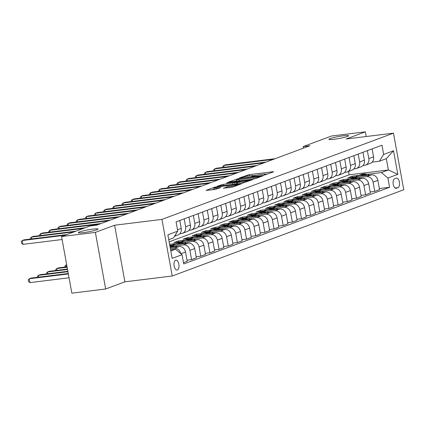 <?xml version="1.0" encoding="UTF-8"?>
<svg xmlns="http://www.w3.org/2000/svg" width="425" height="425" viewBox="0 0 425 425"><rect width="100%" height="100%" fill="white"/><g stroke="black" fill="none" stroke-linecap="round" stroke-linejoin="round"><path stroke-width="0.64" d="M264.578 174.972L273.652 171.827L273.047 171.721L249.151 174.67L239.461 177.947L242.308 177.347A4.909 0.494 -10.3 0 1 248.859 175.966L250.851 175.722A4.909 0.494 -10.3 0 1 253.38 175.7A4.909 0.494 -10.3 0 1 252.795 176.056L251.68 176.502L252.232 176.497L254.655 175.828A4.909 0.494 -10.3 0 1 261.205 174.447L263.197 174.202A4.909 0.494 -10.3 0 1 265.726 174.181A4.909 0.494 -10.3 0 1 265.142 174.532L264.026 174.978L264.578 174.972M92.868 229.112A10.003 1.009 -10.3 0 0 78.338 232.645A10.003 1.009 -10.3 0 0 83.491 232.602A10.003 1.009 -10.3 0 0 98.021 229.07A10.003 1.009 -10.3 0 0 92.868 229.112M343.442 135.787A10.003 1.009 -10.3 0 0 328.908 139.326A10.003 1.009 -10.3 0 0 334.061 139.283A10.003 1.009 -10.3 0 0 348.596 135.745A10.003 1.009 -10.3 0 0 343.442 135.787M177.395 269.992A4.999 2.449 83 0 0 178.893 264.509A4.999 2.449 83 0 0 175.892 260.132A4.999 2.449 83 0 0 175.615 260.201A4.999 2.449 83 0 0 174.112 265.683A4.999 2.449 83 0 0 177.113 270.061A4.999 2.449 83 0 0 177.395 269.992M223.412 188.206L232.767 187.053L241.437 183.781L214.705 187.165L206.04 190.437L214.928 189.433L220.788 187.537L215.98 188.041A4.107 0.414 -10.3 0 1 213.865 188.057A4.107 0.414 -10.3 0 1 219.826 186.607L235.556 184.668A4.107 0.414 -10.3 0 1 237.671 184.652A4.107 0.414 -10.3 0 1 231.71 186.102L227.04 186.857L223.438 188.355M114.607 225.229L95.375 232.39L61.567 236.555L71.852 293.165L105.66 288.995L124.897 281.833L172.226 276L161.941 219.39L114.607 225.229L124.897 281.833M366.217 136.521L365.362 131.835L346.131 138.996L393.465 133.163L161.941 219.39M365.362 131.835L331.553 136.005L303.163 146.577L303.45 148.155M61.567 236.555L89.957 225.983L96.719 225.149L309.926 145.743L303.163 146.577M253.087 179.153L255.133 178.723L263.622 175.562L263.011 175.461L239.121 178.404L228.406 182.107L253.087 179.153M252.439 179.727L241.905 183.318L217.223 186.272L223.083 184.376L234.818 182.75L237.41 181.741L226.53 182.994L227.54 182.617L252.439 179.727M396.249 178.192L394.634 178.792A4.845 2.375 83 0 0 393.178 184.105A4.845 2.375 83 0 0 396.089 188.344A4.845 2.375 83 0 0 396.36 188.275L397.97 187.675A4.845 2.375 83 0 0 399.426 182.362A4.845 2.375 83 0 0 396.514 178.123A4.845 2.375 83 0 0 396.249 178.192M172.226 276L403.75 189.773L393.465 133.163M169.15 241.852L349.148 174.813L388.365 169.979L386.309 158.658L379.344 161.25L383.642 154.461L381.963 145.207L176.083 221.882L177.762 231.142L173.464 237.926L168.757 239.679M383.642 154.461L393.534 150.779L397.816 174.34L387.924 178.022L381.406 172.571L367.296 174.308M379.339 188.546L389.608 187.282L387.924 178.022M389.608 187.282L183.727 263.957L182.043 254.702L172.157 258.384L167.875 234.823L177.762 231.142M95.375 232.39L105.66 288.995M349.148 174.813L348.537 171.445M358.865 175.35L352.33 176.152L347.932 177.793L371.328 174.909A6.253 5.413 -110.4 0 1 377.852 180.359L379.53 189.619L374.77 191.388L373.086 182.134A6.253 5.413 -110.4 0 0 366.568 176.683L358.137 177.719M381.406 172.571L388.365 169.979L397.816 174.34M170.813 251L175.525 249.247L170.606 249.852M180.731 253.603A6.253 5.413 -110.4 0 0 174.239 248.312L170.409 248.784M183.488 262.629L187.207 261.248L185.523 251.988A6.253 5.413 -110.4 0 0 179.005 246.537L170.197 247.621M187.011 260.174L191.601 259.606L189.922 250.352A6.253 5.413 -110.4 0 0 183.398 244.901L174.967 245.937M191.601 259.606L196.366 257.837L194.682 248.577A6.253 5.413 -110.4 0 0 188.158 243.127L169.793 245.39M196.169 256.764L200.759 256.195L199.081 246.941A6.253 5.413 -110.4 0 0 192.557 241.49L184.126 242.526M175.695 243.567L169.596 244.317M200.759 256.195L205.525 254.426L203.841 245.167A6.253 5.413 -110.4 0 0 197.317 239.716L173.926 242.601L178.319 240.964L178.516 242.032M205.328 253.353L209.918 252.785L208.234 243.53A6.253 5.413 -110.4 0 0 201.716 238.08L193.285 239.116M184.854 240.157L178.319 240.964M209.918 252.785L214.683 251.016L212.999 241.756A6.253 5.413 -110.4 0 0 206.476 236.305L183.079 239.19L187.478 237.548L187.675 238.622M214.487 249.942L219.077 249.374L217.393 240.12A6.253 5.413 -110.4 0 0 210.874 234.669L202.443 235.705M194.012 236.746L187.478 237.548M219.077 249.374L223.837 247.6L222.158 238.345A6.253 5.413 -110.4 0 0 215.634 232.895L192.238 235.779L196.637 234.138L196.833 235.211M223.646 246.532L228.236 245.963L226.552 236.709A6.253 5.413 -110.4 0 0 220.033 231.258L211.602 232.294M203.171 233.336L196.637 234.138M228.236 245.963L232.996 244.189L231.317 234.935A6.253 5.413 -110.4 0 0 224.793 229.484L201.397 232.369L205.796 230.727L205.987 231.8M232.804 243.121L237.394 242.553L235.71 233.298A6.253 5.413 -110.4 0 0 229.192 227.843L220.761 228.884M212.33 229.925L205.796 230.727M237.394 242.553L242.154 240.778L240.476 231.524A6.253 5.413 -110.4 0 0 233.952 226.073L210.556 228.953L214.954 227.317L215.146 228.39M241.963 239.711L246.553 239.142L244.869 229.888A6.253 5.413 -110.4 0 0 238.351 224.432L229.92 225.473M221.489 226.514L214.954 227.317M246.553 239.142L251.313 237.368L249.634 228.113A6.253 5.413 -110.4 0 0 243.111 222.663L219.714 225.542L224.113 223.906L224.304 224.979M251.122 236.3L255.712 235.732L254.028 226.477A6.253 5.413 -110.4 0 0 247.509 221.021L239.078 222.062M230.648 223.104L224.113 223.906M255.712 235.732L260.472 233.957L258.793 224.703A6.253 5.413 -110.4 0 0 252.269 219.247L228.873 222.132L233.272 220.495L233.463 221.568M260.281 232.889L264.871 232.321L263.187 223.067A6.253 5.413 -110.4 0 0 256.663 217.611L248.232 218.652M239.806 219.693L233.272 220.495M264.871 232.321L269.631 230.547L267.947 221.292A6.253 5.413 -110.4 0 0 261.428 215.836L238.032 218.721L242.431 217.085L242.622 218.158M269.434 229.479L274.029 228.91L272.345 219.656A6.253 5.413 -110.4 0 0 265.822 214.2L257.391 215.241M248.965 216.282L242.431 217.085M274.029 228.91L278.789 227.136L277.105 217.882A6.253 5.413 -110.4 0 0 270.587 212.426L247.191 215.31L251.584 213.674L251.781 214.747M278.593 226.063L283.188 225.5L281.504 216.245A6.253 5.413 -110.4 0 0 274.98 210.789L266.549 211.831M258.118 212.867L251.584 213.674M283.188 225.5L287.948 223.725L286.264 214.471A6.253 5.413 -110.4 0 0 279.746 209.015L256.349 211.9L260.743 210.263L260.939 211.337M287.752 222.652L292.342 222.089L290.663 212.835A6.253 5.413 -110.4 0 0 284.139 207.379L275.708 208.42M267.277 209.456L260.743 210.263M292.342 222.089L297.107 220.315L295.423 211.06A6.253 5.413 -110.4 0 0 288.904 205.604L265.508 208.489L269.902 206.853L270.098 207.926M296.91 219.242L301.5 218.678L299.822 209.424A6.253 5.413 -110.4 0 0 293.298 203.968L284.867 205.009M276.436 206.045L269.902 206.853M301.5 218.678L306.266 216.904L304.582 207.65A6.253 5.413 -110.4 0 0 298.063 202.194L274.667 205.078L279.06 203.442L279.257 204.515M306.069 215.831L310.659 215.268L308.98 206.008A6.253 5.413 -110.4 0 0 302.457 200.558L294.026 201.599M285.595 202.635L279.06 203.442M310.659 215.268L315.424 213.493L313.74 204.239A6.253 5.413 -110.4 0 0 307.222 198.783L283.826 201.668L288.219 200.032L288.416 201.105M315.228 212.42L319.818 211.857L318.139 202.597A6.253 5.413 -110.4 0 0 311.615 197.147L303.184 198.188M294.753 199.224L288.219 200.032M319.818 211.857L324.583 210.083L322.899 200.828A6.253 5.413 -110.4 0 0 316.375 195.373L292.984 198.257L297.378 196.621L297.574 197.689M324.387 209.01L328.977 208.447L327.298 199.187A6.253 5.413 -110.4 0 0 320.774 193.736L312.343 194.778M303.912 195.813L297.378 196.621M328.977 208.447L333.742 206.672L332.058 197.413A6.253 5.413 -110.4 0 0 325.534 191.962L302.143 194.847L306.537 193.21L306.733 194.278M333.545 205.599L338.135 205.036L336.451 195.776A6.253 5.413 -110.4 0 0 329.933 190.326L321.502 191.367M313.071 192.403L306.537 193.21M338.135 205.036L342.901 203.262L341.217 194.002A6.253 5.413 -110.4 0 0 334.693 188.551L311.297 191.436L315.695 189.8L315.892 190.867M342.704 202.188L347.294 201.625L345.61 192.366A6.253 5.413 -110.4 0 0 339.092 186.915L330.661 187.951M322.23 188.992L315.695 189.8M347.294 201.625L352.054 199.851L350.375 190.591A6.253 5.413 -110.4 0 0 343.852 185.141L320.455 188.025L324.854 186.389L325.051 187.457M351.863 198.778L356.453 198.215L354.769 188.955A6.253 5.413 -110.4 0 0 348.25 183.504L339.819 184.54M331.388 185.582L324.854 186.389M356.453 198.215L361.213 196.44L359.534 187.181A6.253 5.413 -110.4 0 0 353.01 181.73L329.614 184.615L334.013 182.978L334.204 184.046M361.022 195.367L365.612 194.799L363.928 185.544A6.253 5.413 -110.4 0 0 357.409 180.094L348.978 181.13M340.547 182.171L334.013 182.978M365.612 194.799L370.372 193.03L368.693 183.77A6.253 5.413 -110.4 0 0 362.169 178.319L338.773 181.204L343.172 179.568L343.363 180.636M349.706 178.76L343.172 179.568M372.135 162.137L379.344 161.25M362.977 165.548L364.507 165.362A6.253 5.413 -110.4 0 0 365.58 165.097A6.253 5.413 -110.4 0 0 368.804 158.573L367.365 150.641M353.818 168.959L355.348 168.773A6.253 5.413 -110.4 0 0 356.421 168.507A6.253 5.413 -110.4 0 0 359.646 161.983L358.206 154.052M344.659 172.369L346.189 172.183A6.253 5.413 -110.4 0 0 347.262 171.923A6.253 5.413 -110.4 0 0 350.487 165.394L349.047 157.462M335.5 175.78L337.036 175.594A6.253 5.413 -110.4 0 0 338.103 175.334A6.253 5.413 -110.4 0 0 341.328 168.805L339.888 160.873M326.342 179.191L327.877 179.005A6.253 5.413 -110.4 0 0 328.945 178.744A6.253 5.413 -110.4 0 0 332.175 172.215L330.73 164.284M317.183 182.601L318.718 182.415A6.253 5.413 -110.4 0 0 319.786 182.155A6.253 5.413 -110.4 0 0 323.016 175.626L321.571 167.7M308.024 186.012L309.559 185.826A6.253 5.413 -110.4 0 0 310.627 185.566A6.253 5.413 -110.4 0 0 313.857 179.037L312.412 171.11M298.865 189.428L300.401 189.237A6.253 5.413 -110.4 0 0 301.468 188.976A6.253 5.413 -110.4 0 0 304.698 182.447L303.253 174.521M289.707 192.838L291.242 192.647A6.253 5.413 -110.4 0 0 292.31 192.387A6.253 5.413 -110.4 0 0 295.54 185.863L294.1 177.932M280.548 196.249L282.083 196.058A6.253 5.413 -110.4 0 0 283.151 195.798A6.253 5.413 -110.4 0 0 286.381 189.274L284.941 181.342M271.389 199.66L272.924 199.468A6.253 5.413 -110.4 0 0 273.992 199.208A6.253 5.413 -110.4 0 0 277.222 192.684L275.783 184.753M262.236 203.07L263.766 202.879A6.253 5.413 -110.4 0 0 264.839 202.619A6.253 5.413 -110.4 0 0 268.063 196.095L266.624 188.163M253.077 206.481L254.607 206.29A6.253 5.413 -110.4 0 0 255.68 206.029A6.253 5.413 -110.4 0 0 258.905 199.506L257.465 191.574M243.918 209.892L245.448 209.7A6.253 5.413 -110.4 0 0 246.521 209.44A6.253 5.413 -110.4 0 0 249.746 202.916L248.306 194.985M234.759 213.302L236.289 213.111A6.253 5.413 -110.4 0 0 237.363 212.851A6.253 5.413 -110.4 0 0 240.587 206.327L239.148 198.395M225.601 216.713L227.131 216.522A6.253 5.413 -110.4 0 0 228.204 216.261A6.253 5.413 -110.4 0 0 231.428 209.738L229.989 201.806M216.442 220.123L217.972 219.932A6.253 5.413 -110.4 0 0 219.045 219.672A6.253 5.413 -110.4 0 0 222.27 213.148L220.83 205.217M207.283 223.534L208.818 223.343A6.253 5.413 -110.4 0 0 209.886 223.083A6.253 5.413 -110.4 0 0 213.111 216.559L211.671 208.627M198.124 226.945L199.66 226.759A6.253 5.413 -110.4 0 0 200.727 226.493A6.253 5.413 -110.4 0 0 203.958 219.969L202.512 212.038M188.966 230.355L190.501 230.169A6.253 5.413 -110.4 0 0 191.569 229.904A6.253 5.413 -110.4 0 0 194.799 223.38L193.354 215.448M179.807 233.766L181.342 233.58A6.253 5.413 -110.4 0 0 182.41 233.32A6.253 5.413 -110.4 0 0 185.64 226.791L184.195 218.859M352.33 176.152L352.522 177.225M370.18 191.957L374.77 191.388M365.58 165.097L370.34 163.327A6.253 5.413 -110.4 0 0 373.57 156.798L372.125 148.867M356.421 168.507L361.181 166.738A6.253 5.413 -110.4 0 0 364.411 160.209L362.966 152.278M347.262 171.923L352.022 170.149A6.253 5.413 -110.4 0 0 355.252 163.62L353.812 155.693M338.103 175.334L342.863 173.559A6.253 5.413 -110.4 0 0 346.093 167.03L344.654 159.104M328.945 178.744L333.705 176.97A6.253 5.413 -110.4 0 0 336.935 170.441L335.495 162.515M319.786 182.155L324.551 180.381A6.253 5.413 -110.4 0 0 327.776 173.852L326.336 165.925M310.627 185.566L315.392 183.791A6.253 5.413 -110.4 0 0 318.617 177.268L317.178 169.336M301.468 188.976L306.234 187.202A6.253 5.413 -110.4 0 0 309.458 180.678L308.019 172.747M292.31 192.387L297.075 190.613A6.253 5.413 -110.4 0 0 300.3 184.089L298.86 176.157M283.151 195.798L287.916 194.023A6.253 5.413 -110.4 0 0 291.141 187.499L289.701 179.568M273.992 199.208L278.757 197.434A6.253 5.413 -110.4 0 0 281.982 190.91L280.543 182.978M264.839 202.619L269.599 200.844A6.253 5.413 -110.4 0 0 272.823 194.321L271.384 186.389M255.68 206.029L260.44 204.255A6.253 5.413 -110.4 0 0 263.67 197.731L262.225 189.8M246.521 209.44L251.281 207.666A6.253 5.413 -110.4 0 0 254.511 201.142L253.066 193.21M237.363 212.851L242.123 211.076A6.253 5.413 -110.4 0 0 245.352 204.553L243.907 196.621M228.204 216.261L232.964 214.487A6.253 5.413 -110.4 0 0 236.194 207.963L234.749 200.032M219.045 219.672L223.805 217.898A6.253 5.413 -110.4 0 0 227.035 211.374L225.595 203.442M209.886 223.083L214.646 221.308A6.253 5.413 -110.4 0 0 217.876 214.784L216.437 206.853M200.727 226.493L205.488 224.724A6.253 5.413 -110.4 0 0 208.718 218.195L207.278 210.263M191.569 229.904L196.334 228.135A6.253 5.413 -110.4 0 0 199.559 221.606L198.119 213.674M182.41 233.32L187.175 231.545A6.253 5.413 -110.4 0 0 190.4 225.016L188.96 217.085M174.526 236.252L178.017 234.956A6.253 5.413 -110.4 0 0 181.241 228.427L179.802 220.501M174.861 235.726A6.253 5.413 -110.4 0 0 176.258 233.522M175.525 249.247L182.043 254.702M386.309 158.658L393.534 150.779M268.095 173.899L265.726 174.186M256.259 175.355L253.38 175.711L253.481 176.253M236.688 180.609L234.425 181.454M260.971 176.088L239.572 178.601L237.097 179.292A4.909 0.494 -10.3 0 0 236.512 179.642A4.909 0.494 -10.3 0 0 239.041 179.621L253.38 177.857A4.909 0.494 -10.3 0 0 259.93 176.476L260.971 176.088L261.051 176.518M235.583 184.099L236.688 183.69M242.829 181.942A4.107 0.414 -10.3 0 0 248.79 180.492A4.107 0.414 -10.3 0 0 246.675 180.508L241.134 181.193L236.497 182.633L242.829 181.942L243.042 183.127M214.046 189.045L212.059 189.784M369.314 175.158A11.958 10.354 -110.4 0 0 361.271 174.452L359.879 174.967A11.958 10.354 -110.4 0 0 359.444 175.143M364.039 175.807A11.958 10.354 -110.4 0 0 357.611 175.817A11.958 10.354 -110.4 0 0 355.64 176.843M367.37 175.398A11.958 10.354 -110.4 0 0 359.879 174.967M357.611 175.817L359.003 175.297A11.958 10.354 69.6 0 1 366.111 175.552M273.328 159.375L223.736 165.49L225.563 164.804L275.161 158.69M222.875 167.418L222.732 166.648L223.736 165.49L224.06 167.275M360.156 178.569A11.958 10.354 -110.4 0 0 352.112 177.863L350.721 178.383A11.958 10.354 -110.4 0 0 350.285 178.558M354.88 179.217A11.958 10.354 -110.4 0 0 348.452 179.228A11.958 10.354 -110.4 0 0 346.481 180.253M358.217 178.808A11.958 10.354 -110.4 0 0 350.721 178.383M348.452 179.228L349.844 178.707A11.958 10.354 69.6 0 1 356.952 178.962M350.997 181.98A11.958 10.354 -110.4 0 0 342.954 181.273L341.562 181.794A11.958 10.354 -110.4 0 0 341.132 181.969M345.722 182.628A11.958 10.354 -110.4 0 0 339.293 182.638A11.958 10.354 -110.4 0 0 337.322 183.664M349.058 182.219A11.958 10.354 -110.4 0 0 341.562 181.794M339.293 182.638L340.685 182.118A11.958 10.354 69.6 0 1 347.793 182.373M341.838 185.39A11.958 10.354 -110.4 0 0 333.8 184.684L332.408 185.204A11.958 10.354 -110.4 0 0 331.973 185.38M336.563 186.038A11.958 10.354 -110.4 0 0 330.135 186.049A11.958 10.354 -110.4 0 0 328.164 187.074M339.899 185.629A11.958 10.354 -110.4 0 0 332.408 185.204M330.135 186.049L331.527 185.528A11.958 10.354 69.6 0 1 338.635 185.783M264.169 162.786L214.577 168.9L216.41 168.215L266.002 162.1M213.717 170.829L213.578 170.058L214.577 168.9L214.901 170.685M255.011 166.196L205.418 172.311L207.251 171.626L256.843 165.511M204.558 174.239L204.42 173.469L205.418 172.311L205.742 174.096M245.852 169.607L196.26 175.722L198.093 175.036L247.685 168.927M195.399 177.65L195.261 176.88L196.26 175.722L196.584 177.507M332.679 188.801A11.958 10.354 -110.4 0 0 324.642 188.094L323.25 188.615A11.958 10.354 -110.4 0 0 322.814 188.79M327.404 189.449A11.958 10.354 -110.4 0 0 320.976 189.46A11.958 10.354 -110.4 0 0 319.005 190.485M330.74 189.04A11.958 10.354 -110.4 0 0 323.25 188.615M320.976 189.46L322.368 188.939A11.958 10.354 69.6 0 1 329.476 189.194M236.693 173.018L187.101 179.132L188.934 178.447L238.526 172.337M186.24 181.061L186.102 180.29L187.101 179.132L187.425 180.917M323.521 192.212A11.958 10.354 -110.4 0 0 315.483 191.505L314.091 192.026A11.958 10.354 -110.4 0 0 313.655 192.201M318.245 192.86A11.958 10.354 -110.4 0 0 311.817 192.87A11.958 10.354 -110.4 0 0 309.846 193.896M321.582 192.451A11.958 10.354 -110.4 0 0 314.091 192.026M311.817 192.87L313.209 192.35A11.958 10.354 69.6 0 1 320.317 192.605M314.367 195.622A11.958 10.354 -110.4 0 0 306.324 194.916L304.932 195.436A11.958 10.354 -110.4 0 0 304.497 195.612M309.087 196.27A11.958 10.354 -110.4 0 0 302.658 196.281A11.958 10.354 -110.4 0 0 300.688 197.306M312.423 195.861A11.958 10.354 -110.4 0 0 304.932 195.436M302.658 196.281L304.05 195.76A11.958 10.354 69.6 0 1 311.158 196.015M305.208 199.033A11.958 10.354 -110.4 0 0 297.165 198.326L295.773 198.847A11.958 10.354 -110.4 0 0 295.338 199.022M299.928 199.681A11.958 10.354 -110.4 0 0 293.5 199.692A11.958 10.354 -110.4 0 0 291.534 200.717M303.264 199.272A11.958 10.354 -110.4 0 0 295.773 198.847M293.5 199.692L294.892 199.176A11.958 10.354 69.6 0 1 302 199.426M296.05 202.443A11.958 10.354 -110.4 0 0 288.007 201.737L286.615 202.258A11.958 10.354 -110.4 0 0 286.179 202.433M290.769 203.092A11.958 10.354 -110.4 0 0 284.341 203.102A11.958 10.354 -110.4 0 0 282.375 204.127M294.105 202.683A11.958 10.354 -110.4 0 0 286.615 202.258M284.341 203.102L285.733 202.587A11.958 10.354 69.6 0 1 292.841 202.837M286.891 205.854A11.958 10.354 -110.4 0 0 278.848 205.148L277.456 205.668A11.958 10.354 -110.4 0 0 277.02 205.843M281.61 206.502A11.958 10.354 -110.4 0 0 275.182 206.513A11.958 10.354 -110.4 0 0 273.217 207.538M284.947 206.093A11.958 10.354 -110.4 0 0 277.456 205.668M275.182 206.513L276.574 205.998A11.958 10.354 69.6 0 1 283.688 206.247M227.534 176.428L177.942 182.543L179.775 181.857L229.367 175.748M177.082 184.471L176.943 183.701L177.942 182.543L178.266 184.328M218.376 179.839L168.783 185.953L170.616 185.268L220.208 179.159M167.923 187.882L167.785 187.112L168.783 185.953L169.107 187.738M209.222 183.249L159.625 189.364L161.458 188.684L211.05 182.569M158.764 191.298L158.626 190.522L159.625 189.364L159.949 191.149M200.063 186.66L150.466 192.775L152.299 192.095L201.891 185.98M149.605 194.708L149.467 193.933L150.466 192.775L150.79 194.56M190.905 190.071L141.307 196.185L143.14 195.505L192.732 189.391M140.447 198.119L140.308 197.343L141.307 196.185L141.631 197.97M277.732 209.265A11.958 10.354 -110.4 0 0 269.689 208.558L268.297 209.079A11.958 10.354 -110.4 0 0 267.862 209.254M272.452 209.918A11.958 10.354 -110.4 0 0 266.023 209.923A11.958 10.354 -110.4 0 0 264.058 210.949M275.788 209.504A11.958 10.354 -110.4 0 0 268.297 209.079M266.023 209.923L267.421 209.408A11.958 10.354 69.6 0 1 274.529 209.658M181.746 193.481L132.148 199.596L133.981 198.916L183.579 192.801M131.293 201.53L131.15 200.754L132.148 199.596L132.472 201.381M268.573 212.675A11.958 10.354 -110.4 0 0 260.53 211.969L259.138 212.489A11.958 10.354 -110.4 0 0 258.703 212.665M263.298 213.329A11.958 10.354 -110.4 0 0 256.87 213.334A11.958 10.354 -110.4 0 0 254.899 214.359M266.629 212.914A11.958 10.354 -110.4 0 0 259.138 212.489M256.87 213.334L258.262 212.819A11.958 10.354 69.6 0 1 265.37 213.068M172.587 196.892L122.99 203.007L124.823 202.327L174.42 196.212M122.134 204.94L121.991 204.165L122.99 203.007L123.319 204.792M259.415 216.086A11.958 10.354 -110.4 0 0 251.372 215.385L249.98 215.9A11.958 10.354 -110.4 0 0 249.544 216.075M254.139 216.739A11.958 10.354 -110.4 0 0 247.711 216.745A11.958 10.354 -110.4 0 0 245.74 217.77M257.47 216.325A11.958 10.354 -110.4 0 0 249.98 215.9M247.711 216.745L249.103 216.229A11.958 10.354 69.6 0 1 256.211 216.484M163.428 200.303L113.836 206.417L115.664 205.737L165.261 199.623M112.976 208.351L112.832 207.575L113.836 206.417L114.16 208.202M250.256 219.497A11.958 10.354 -110.4 0 0 242.213 218.795L240.821 219.311A11.958 10.354 -110.4 0 0 240.385 219.486M244.981 220.15A11.958 10.354 -110.4 0 0 238.553 220.155A11.958 10.354 -110.4 0 0 236.582 221.186M248.312 219.736A11.958 10.354 -110.4 0 0 240.821 219.311M238.553 220.155L239.944 219.64A11.958 10.354 69.6 0 1 247.053 219.895M154.27 203.713L104.677 209.828L106.505 209.148L156.102 203.033M103.817 211.762L103.673 210.991L104.677 209.828L105.002 211.613M241.097 222.907A11.958 10.354 -110.4 0 0 233.054 222.206L231.662 222.721A11.958 10.354 -110.4 0 0 231.227 222.897M235.822 223.561A11.958 10.354 -110.4 0 0 229.394 223.566A11.958 10.354 -110.4 0 0 227.423 224.597M239.153 223.146A11.958 10.354 -110.4 0 0 231.662 222.721M229.394 223.566L230.786 223.051A11.958 10.354 69.6 0 1 237.894 223.306M145.111 207.129L95.519 213.238L97.346 212.558L146.944 206.444M94.658 215.172L94.515 214.402L95.519 213.238L95.843 215.023M231.938 226.318A11.958 10.354 -110.4 0 0 223.895 225.617L222.503 226.132A11.958 10.354 -110.4 0 0 222.068 226.307M226.663 226.971A11.958 10.354 -110.4 0 0 220.235 226.982A11.958 10.354 -110.4 0 0 218.264 228.007M229.999 226.557A11.958 10.354 -110.4 0 0 222.503 226.132M220.235 226.982L221.627 226.461A11.958 10.354 69.6 0 1 228.735 226.716M135.952 210.54L86.36 216.649L88.193 215.969L137.785 209.854M85.499 218.583L85.361 217.812L86.36 216.649L86.684 218.434M222.78 229.728A11.958 10.354 -110.4 0 0 214.737 229.027L213.345 229.542A11.958 10.354 -110.4 0 0 212.914 229.718M217.504 230.382A11.958 10.354 -110.4 0 0 211.076 230.393A11.958 10.354 -110.4 0 0 209.105 231.418M220.841 229.968A11.958 10.354 -110.4 0 0 213.345 229.542M211.076 230.393L212.468 229.872A11.958 10.354 69.6 0 1 219.576 230.127M213.621 233.139A11.958 10.354 -110.4 0 0 205.583 232.438L204.191 232.953A11.958 10.354 -110.4 0 0 203.756 233.128M208.346 233.792A11.958 10.354 -110.4 0 0 201.917 233.803A11.958 10.354 -110.4 0 0 199.947 234.828M211.682 233.383A11.958 10.354 -110.4 0 0 204.191 232.953M201.917 233.803L203.309 233.282A11.958 10.354 69.6 0 1 210.417 233.538M204.462 236.55A11.958 10.354 -110.4 0 0 196.424 235.848L195.032 236.364A11.958 10.354 -110.4 0 0 194.597 236.539M199.187 237.203A11.958 10.354 -110.4 0 0 192.759 237.214A11.958 10.354 -110.4 0 0 190.788 238.239M202.523 236.794A11.958 10.354 -110.4 0 0 195.032 236.364M192.759 237.214L194.151 236.693A11.958 10.354 69.6 0 1 201.259 236.948M66.698 264.812L65.832 265.131L66.741 265.019M64.977 267.065L64.834 266.289L65.832 265.131L66.157 266.916M195.303 239.966A11.958 10.354 -110.4 0 0 187.266 239.259L185.874 239.78A11.958 10.354 -110.4 0 0 185.438 239.955M190.028 240.614A11.958 10.354 -110.4 0 0 183.6 240.624A11.958 10.354 -110.4 0 0 181.629 241.65M193.364 240.205A11.958 10.354 -110.4 0 0 185.874 239.78M183.6 240.624L184.992 240.104A11.958 10.354 69.6 0 1 192.1 240.359M67.065 266.804L58.507 267.862L56.674 268.542L67.145 267.251M55.818 270.475L55.675 269.705L56.674 268.542L57.003 270.327M186.15 243.376A11.958 10.354 -110.4 0 0 178.107 242.67L176.715 243.19A11.958 10.354 -110.4 0 0 176.279 243.366M180.869 244.024A11.958 10.354 -110.4 0 0 174.441 244.035A11.958 10.354 -110.4 0 0 172.47 245.06M184.206 243.615A11.958 10.354 -110.4 0 0 176.715 243.19M174.441 244.035L175.833 243.514A11.958 10.354 69.6 0 1 182.941 243.769M67.469 269.036L49.348 271.272L47.515 271.952L67.548 269.482M46.66 273.886L46.516 273.116L47.515 271.952L47.844 273.737M126.793 213.95L77.201 220.06L79.034 219.38L128.626 213.265M76.341 221.993L76.203 221.223L77.201 220.06L77.525 221.85M117.635 217.361L68.043 223.47L69.875 222.79L119.468 216.676M67.182 225.404L67.044 224.634L68.043 223.47L68.367 225.261M108.476 220.772L58.884 226.886L60.717 226.201L110.309 220.086M58.023 228.815L57.885 228.044L58.884 226.886L59.208 228.671M99.317 224.182L49.725 230.297L51.558 229.612L101.15 223.497M48.864 232.225L48.726 231.455L49.725 230.297L50.049 232.082M83.401 228.427L40.566 233.708L42.399 233.022L85.228 227.742M39.706 235.636L39.568 234.866L40.566 233.708L40.89 235.492M176.991 246.787A11.958 10.354 -110.4 0 0 169.867 245.793M171.711 247.435A11.958 10.354 -110.4 0 0 170.09 247.015M175.047 247.026A11.958 10.354 -110.4 0 0 169.915 246.064M169.968 246.357A11.958 10.354 69.6 0 1 173.782 247.18M67.873 271.272L40.189 274.683L38.362 275.363L67.957 271.718M37.501 277.297L37.357 276.526L38.362 275.363L38.686 277.148M74.242 231.837L31.407 237.118L33.24 236.433L76.075 231.152M30.547 239.047L30.409 238.276L31.407 237.118L31.732 238.903M68.282 273.503L31.03 278.093L29.203 278.773L29.893 282.598L69.057 277.775M29.893 282.598L28.48 281.467L28.199 279.937L29.203 278.773L68.361 273.95M65.083 235.248L22.249 240.529L24.082 239.843L66.916 234.563M62.103 239.525L22.945 244.354L22.249 240.529L21.25 241.687L21.526 243.217L22.945 244.354M174.239 248.312L179.005 246.537M183.398 244.901L188.158 243.127M192.557 241.49L197.317 239.716M201.716 238.08L206.476 236.305M210.874 234.669L215.634 232.895M220.033 231.258L224.793 229.484M229.192 227.843L233.952 226.073M238.351 224.432L243.111 222.663M247.509 221.021L252.269 219.247M256.663 217.611L261.428 215.836M265.822 214.2L270.587 212.426M274.98 210.789L279.746 209.015M284.139 207.379L288.904 205.604M293.298 203.968L298.063 202.194M302.457 200.558L307.222 198.783M311.615 197.147L316.375 195.373M320.774 193.736L325.534 191.962M329.933 190.326L334.693 188.551M339.092 186.915L343.852 185.141M348.25 183.504L353.01 181.73M357.409 180.094L362.169 178.319M366.568 176.683L371.328 174.909M368.804 158.573L373.57 156.798M373.086 182.134L377.852 180.359M363.928 185.544L368.693 183.77M359.646 161.983L364.411 160.209M354.769 188.955L359.534 187.181M350.487 165.394L355.252 163.62M345.61 192.366L350.375 190.591M341.328 168.805L346.093 167.03M336.451 195.776L341.217 194.002M332.175 172.215L336.935 170.441M327.298 199.187L332.058 197.413M323.016 175.626L327.776 173.852M318.139 202.597L322.899 200.828M313.857 179.037L318.617 177.268M308.98 206.008L313.74 204.239M304.698 182.447L309.458 180.678M299.822 209.424L304.582 207.65M295.54 185.863L300.3 184.089M290.663 212.835L295.423 211.06M286.381 189.274L291.141 187.499M281.504 216.245L286.264 214.471M277.222 192.684L281.982 190.91M272.345 219.656L277.105 217.882M268.063 196.095L272.823 194.321M263.187 223.067L267.947 221.292M258.905 199.506L263.67 197.731M254.028 226.477L258.793 224.703M249.746 202.916L254.511 201.142M244.869 229.888L249.634 228.113M240.587 206.327L245.352 204.553M235.71 233.298L240.476 231.524M231.428 209.738L236.194 207.963M226.552 236.709L231.317 234.935M222.27 213.148L227.035 211.374M217.393 240.12L222.158 238.345M213.111 216.559L217.876 214.784M208.234 243.53L212.999 241.756M203.958 219.969L208.718 218.195M199.081 246.941L203.841 245.167M194.799 223.38L199.559 221.606M189.922 250.352L194.682 248.577M185.64 226.791L190.4 225.016M180.875 253.72L185.523 251.988M177.523 229.813L181.241 228.427M395.064 188.036L397.97 187.675M395.813 188.344L396.36 188.275M265.205 174.877L265.142 174.532M252.859 176.396L252.795 176.056M247.302 176.194L247.106 175.1M249.374 175.902L249.151 174.67M273.1 172.035L273.047 171.721M237.15 179.27L237.07 178.835M263.07 175.769L263.011 175.461M239.27 180.859L239.041 179.621M253.603 179.079L253.38 177.857M260.004 176.906L259.93 176.476M221.228 185.868L221.037 184.811M223.306 185.613L223.083 184.376M232.996 184.418L232.773 183.18M235.073 184.163L234.818 182.75M237.304 182.288L237.224 181.852M251.887 179.934L251.828 179.626M237.511 183.86L237.283 182.628M227.237 187.914L227.04 186.857M229.314 187.659L229.086 186.421M231.923 187.282L231.71 186.102M216.192 189.21L215.98 188.041M220.049 187.855L219.996 187.542M214.79 187.616L214.705 187.165M216.819 187.112L216.75 186.734M240.704 184.099L240.646 183.791M265.827 174.733L265.726 174.181M261.184 176.471L261.099 176.008M236.789 181.162L236.512 179.642M237.495 182.219L237.41 181.741M248.891 181.05L248.79 180.492M236.736 183.956L236.497 182.633M237.772 185.188L237.671 184.652M214.136 189.529L213.865 188.057"/></g></svg>
